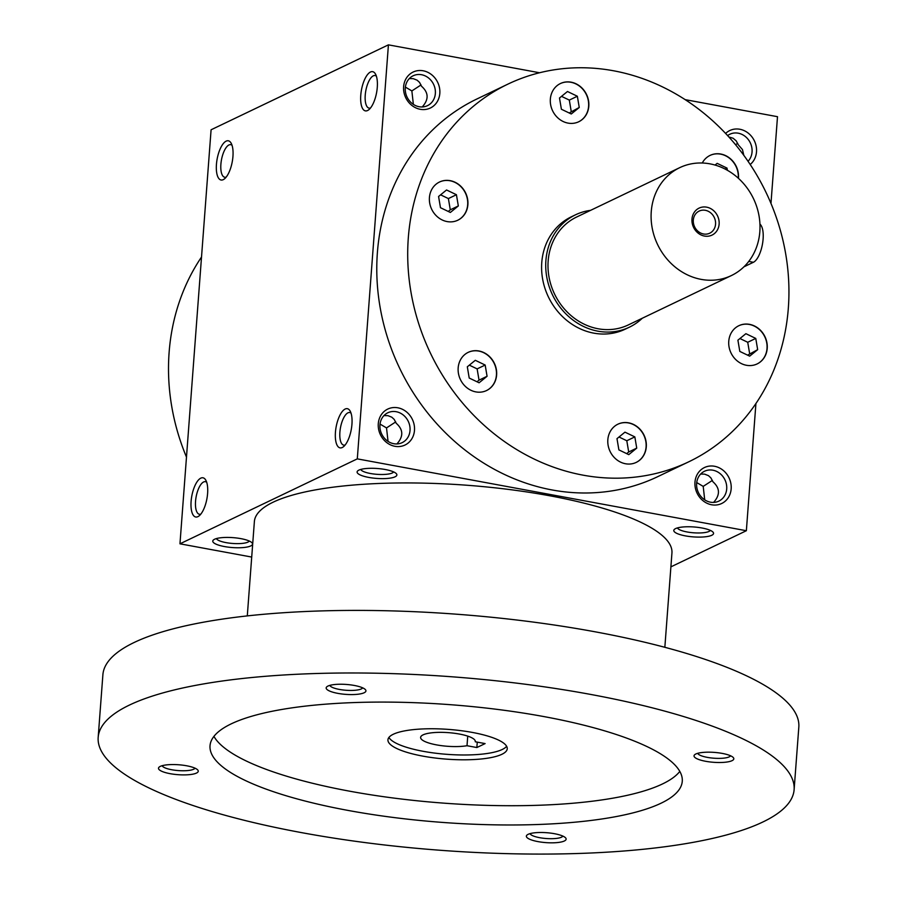 <?xml version="1.0" encoding="UTF-8"?>
<svg xmlns="http://www.w3.org/2000/svg" width="897" height="897" viewBox="0 0 897 897"><rect width="100%" height="100%" fill="white"/><g stroke="black" fill="none" stroke-linecap="round" stroke-linejoin="round"><path stroke-width="1.35" d="M579.249 107.483L571.266 113.986L561.399 109.243L559.493 97.997L567.476 91.505L577.354 96.248L579.249 107.483L569.191 112.977M561.522 96.36L569.315 100.094L577.354 96.248M569.315 100.094L571.21 111.34M613.526 70.773A209.371 186.049 -115.6 0 1 784.864 249.355A209.371 186.049 -115.6 0 1 688.773 461.798A209.371 186.049 -115.6 0 1 430.526 353.34A209.371 186.049 -115.6 0 1 507.881 84.139A209.371 186.049 -115.6 0 1 613.526 70.773M644.483 436.133A21.192 18.826 -115.6 0 1 636.22 462.404A21.192 18.826 -115.6 0 1 610.083 451.426A21.192 18.826 -115.6 0 1 617.921 424.18A21.192 18.826 -115.6 0 1 644.483 436.133M493.283 384.746A21.192 18.826 -115.6 0 1 486.555 390.543A21.192 18.826 -115.6 0 1 460.419 379.577A21.192 18.826 -115.6 0 1 468.245 352.33A21.192 18.826 -115.6 0 1 491.758 359.058A21.192 18.826 -115.6 0 1 493.283 384.746M447.121 221.581A21.192 18.826 -115.6 0 1 429.775 203.507A21.192 18.826 -115.6 0 1 439.508 182.013A21.192 18.826 -115.6 0 1 465.633 192.978A21.192 18.826 -115.6 0 1 457.806 220.225A21.192 18.826 -115.6 0 1 447.121 221.581M552.16 109.804A21.192 18.826 -115.6 0 1 560.423 83.533A21.192 18.826 -115.6 0 1 586.56 94.51A21.192 18.826 -115.6 0 1 578.733 121.757A21.192 18.826 -115.6 0 1 552.16 109.804M702.273 163.007A21.192 18.826 -115.6 0 1 703.36 161.191A21.192 18.826 -115.6 0 1 710.099 155.394A21.192 18.826 -115.6 0 1 729.9 158.309A21.192 18.826 -115.6 0 1 738.455 178.335M749.533 324.355A21.192 18.826 -115.6 0 1 766.868 342.43A21.192 18.826 -115.6 0 1 757.146 363.924A21.192 18.826 -115.6 0 1 731.01 352.958A21.192 18.826 -115.6 0 1 738.836 325.712A21.192 18.826 -115.6 0 1 749.533 324.355M629.369 327.192L625.243 329.165A62.308 55.367 -115.6 0 1 548.381 296.885A62.308 55.367 -115.6 0 1 571.411 216.771L575.526 214.798A62.308 55.367 64.4 0 0 546.935 278.014A62.308 55.367 64.4 0 0 597.918 331.172A62.308 55.367 64.4 0 0 629.369 327.192A62.308 55.367 64.4 0 0 642.274 318.244M393.615 471.9A16.572 4.126 4.3 0 1 376.919 474.322A16.572 4.126 4.3 0 1 360.785 469.434M385.239 469.512A19.936 4.967 4.3 0 1 396.295 473.627A19.936 4.967 4.3 0 1 376.617 478.415A19.936 4.967 4.3 0 1 357.869 470.746A19.936 4.967 4.3 0 1 385.239 469.512M224.396 546.542A19.936 4.967 -175.7 0 0 245.341 547.327A19.936 4.967 -175.7 0 0 251.956 542.763A19.936 4.967 -175.7 0 0 233.018 537.639A19.936 4.967 -175.7 0 0 213.531 539.882A19.936 4.967 -175.7 0 0 224.396 546.542M701.925 527.985A19.936 4.967 4.3 0 1 712.98 532.1A19.936 4.967 4.3 0 1 693.303 536.888A19.936 4.967 4.3 0 1 674.555 529.219A19.936 4.967 4.3 0 1 701.925 527.985M670.9 566.859L746.36 530.721L357.298 458.872L179.961 543.817L251.709 557.059M770.972 203.417L777.497 116.688L685.173 99.645M539.568 72.758L388.423 44.85L211.087 129.785L179.961 543.817M746.36 530.721L755.924 403.493M367.579 110.522A19.936 7.681 100.5 0 1 361.783 88.332A19.936 7.681 100.5 0 1 375.473 74.025A19.936 7.681 100.5 0 1 376.583 92.66A19.936 7.681 100.5 0 1 368.891 109.669A19.936 7.681 100.5 0 1 367.579 110.522M342.239 447.525A19.936 7.681 100.5 0 1 336.453 425.335A19.936 7.681 100.5 0 1 350.133 411.028A19.936 7.681 100.5 0 1 351.243 429.652A19.936 7.681 100.5 0 1 343.551 446.661A19.936 7.681 100.5 0 1 342.239 447.525M226.134 141.143A19.936 7.681 -79.5 0 0 216.356 165.855A19.936 7.681 -79.5 0 0 224.553 178.806A19.936 7.681 -79.5 0 0 232.245 161.796A19.936 7.681 -79.5 0 0 231.134 143.161A19.936 7.681 -79.5 0 0 226.134 141.143M200.793 478.146A19.936 7.681 -79.5 0 0 191.016 502.847A19.936 7.681 -79.5 0 0 199.212 515.797A19.936 7.681 -79.5 0 0 206.904 498.788A19.936 7.681 -79.5 0 0 205.794 480.164A19.936 7.681 -79.5 0 0 200.793 478.146M357.298 458.872L388.423 44.85M394.938 446.302A19.936 17.716 64.4 0 0 412.777 420.312A19.936 17.716 64.4 0 0 381.438 414.526A19.936 17.716 64.4 0 0 394.938 446.302M420.267 109.299A19.936 17.716 64.4 0 0 438.117 83.309A19.936 17.716 64.4 0 0 406.767 77.523A19.936 17.716 64.4 0 0 420.267 109.299M711.624 504.776A19.936 17.716 64.4 0 0 729.463 478.785A19.936 17.716 64.4 0 0 698.124 472.999A19.936 17.716 64.4 0 0 711.624 504.776M750.195 164.487A19.936 17.716 64.4 0 0 751.764 136.658A19.936 17.716 64.4 0 0 725.617 133.44M688.773 461.798L657.837 476.61A209.371 186.049 -115.6 0 1 399.602 368.151A209.371 186.049 -115.6 0 1 476.946 98.962L507.881 84.139M206.702 482.306A16.572 6.38 -79.5 0 0 205.424 481.667A16.572 6.38 -79.5 0 0 203.619 481.969A16.572 6.38 -79.5 0 0 195.781 499.035A16.572 6.38 -79.5 0 0 199.403 514.261A16.572 6.38 -79.5 0 0 200.827 514.127M232.043 145.314A16.572 6.38 -79.5 0 0 230.753 144.675A16.572 6.38 -79.5 0 0 228.948 144.966A16.572 6.38 -79.5 0 0 221.122 162.043A16.572 6.38 -79.5 0 0 224.743 177.258A16.572 6.38 -79.5 0 0 226.167 177.124M216.435 538.57A16.572 4.126 -175.7 0 0 226.033 542.618A16.572 4.126 -175.7 0 0 249.276 541.037M700.658 474.053L704.627 474.143L708.473 475.657L710.895 477.888L712.902 481.745C720.056 488.08 720.28 494.976 713.575 502.421M704.717 499.853L703.203 486.387L712.397 480.411M703.203 486.387L696.722 482.564M710.301 530.374A16.572 4.126 4.3 0 1 693.605 532.796A16.572 4.126 4.3 0 1 677.47 527.907M728.891 136.994L733.107 138.239L736.235 140.896L738.242 144.753L742.458 149.575L743.826 155.338M735.529 144.675L737.738 143.408M409.312 78.577L413.282 78.667L417.127 80.192L419.549 82.412L421.556 86.28C428.71 92.615 428.934 99.5 422.229 106.945M421.052 84.935L411.858 90.922L405.377 87.087M186.475 457.089A209.371 186.049 -115.6 0 1 201.522 257.013M393.783 443.712A16.572 14.722 64.4 0 0 402.148 442.658A16.572 14.722 64.4 0 0 408.27 421.355A16.572 14.722 64.4 0 0 387.829 412.766A16.572 14.722 64.4 0 0 380.227 429.585A16.572 14.722 64.4 0 0 393.783 443.712M383.972 415.58L387.941 415.659L391.787 417.183L394.209 419.415L396.216 423.272C403.37 429.607 403.594 436.491 396.889 443.937M419.123 106.721A16.572 14.722 64.4 0 0 427.477 105.655A16.572 14.722 64.4 0 0 433.599 84.352A16.572 14.722 64.4 0 0 413.169 75.774A16.572 14.722 64.4 0 0 405.567 92.582A16.572 14.722 64.4 0 0 419.123 106.721M413.371 104.377L411.858 90.922M710.469 502.185A16.572 14.722 64.4 0 0 718.833 501.131A16.572 14.722 64.4 0 0 724.944 479.828A16.572 14.722 64.4 0 0 704.515 471.25A16.572 14.722 64.4 0 0 696.913 488.058A16.572 14.722 64.4 0 0 710.469 502.185M748.053 161.303A16.572 14.722 64.4 0 0 748.95 140.481A16.572 14.722 64.4 0 0 729.855 134.247A16.572 14.722 64.4 0 0 727.624 135.604M370.506 107.988A16.572 6.38 100.5 0 1 369.082 108.122A16.572 6.38 100.5 0 1 365.819 90.675A16.572 6.38 100.5 0 1 375.103 75.539A16.572 6.38 100.5 0 1 376.381 76.178M388.042 441.38L386.517 427.914L380.036 424.079M395.712 421.926L386.517 427.914M345.166 444.99A16.572 6.38 100.5 0 1 343.742 445.125A16.572 6.38 100.5 0 1 340.479 427.667A16.572 6.38 100.5 0 1 349.763 412.53A16.572 6.38 100.5 0 1 351.041 413.169M738.736 325.768A21.192 18.826 -115.6 0 1 749.32 324.456A21.192 18.826 -115.6 0 1 766.655 342.463A21.192 18.826 -115.6 0 1 757.046 363.98M757.662 349.662L749.679 356.154L739.812 351.422L737.906 340.176L745.889 333.684L755.767 338.427L757.662 349.662L747.593 355.156M739.935 338.528L747.728 342.273L749.623 353.508M747.728 342.273L755.767 338.427M617.809 424.236A21.192 18.826 -115.6 0 1 644.281 436.234A21.192 18.826 -115.6 0 1 636.119 462.448M628.763 454.633L618.885 449.89L616.99 438.655L624.962 432.152L634.841 436.895L636.735 448.13L628.763 454.633M468.144 352.386A21.192 18.826 -115.6 0 1 491.601 359.204A21.192 18.826 -115.6 0 1 493.081 384.847A21.192 18.826 -115.6 0 1 486.454 390.599M469.209 378.041L467.315 366.795L475.298 360.302L485.176 365.045L487.071 376.28L479.088 382.772L469.209 378.041M439.395 182.057A21.192 18.826 -115.6 0 1 465.431 193.079A21.192 18.826 -115.6 0 1 457.705 220.27M438.577 196.477L446.549 189.973L456.427 194.716L458.322 205.951L450.35 212.454L440.472 207.712L438.577 196.477M560.322 83.589A21.192 18.826 -115.6 0 1 586.358 94.611A21.192 18.826 -115.6 0 1 578.632 121.801M709.998 155.439A21.192 18.826 -115.6 0 1 729.642 158.365A21.192 18.826 -115.6 0 1 738.265 178.167M715.055 165.059L717.14 163.355L727.019 168.098L727.389 170.284M619.008 437.007L626.801 440.741L628.696 451.987L626.678 453.635M628.696 451.987L636.735 448.13M626.801 440.741L634.841 436.895M469.344 365.157L477.126 368.891L479.032 380.137L477.002 381.774M479.032 380.137L487.071 376.28M477.126 368.891L485.176 365.045M440.595 194.828L448.388 198.573L450.283 209.808L448.265 211.457M450.283 209.808L458.322 205.951M448.388 198.573L456.427 194.716M725.068 169.028L727.019 168.098M477.26 742.133L476.856 747.537L467.012 745.721A27.415 6.828 4.3 0 1 437.074 744.981A27.415 6.828 4.3 0 1 420.615 737.412A27.415 6.828 4.3 0 1 448.466 732.647A27.415 6.828 4.3 0 1 475.298 741.516A27.415 6.828 4.3 0 1 475.264 741.763L485.109 743.591L476.856 747.537M467.729 736.123L467.012 745.721M664.845 647.298L671.943 552.967A209.371 52.161 -175.7 0 0 467.068 485.255A209.371 52.161 -175.7 0 0 254.378 521.572L247.292 615.903M794.114 789.696L798.823 727.108A348.955 86.931 -175.7 0 0 457.369 614.266A348.955 86.931 -175.7 0 0 102.886 674.791L98.177 737.368A348.955 86.931 -175.7 0 0 301.807 832.674A348.955 86.931 -175.7 0 0 794.114 789.696A348.955 86.931 -175.7 0 0 452.66 676.843A348.955 86.931 -175.7 0 0 98.177 737.368M348.204 810.451A236.786 58.989 -175.7 0 0 682.269 781.287A236.786 58.989 -175.7 0 0 450.574 704.706A236.786 58.989 -175.7 0 0 210.021 745.777A236.786 58.989 -175.7 0 0 348.204 810.451M337.799 693.359A19.936 4.967 -175.7 0 0 358.733 694.143A19.936 4.967 -175.7 0 0 365.359 689.58A19.936 4.967 -175.7 0 0 346.421 684.456A19.936 4.967 -175.7 0 0 326.923 686.698A19.936 4.967 -175.7 0 0 337.799 693.359M537.998 841.61A19.936 4.967 -175.7 0 0 558.943 842.384A19.936 4.967 -175.7 0 0 565.558 837.832A19.936 4.967 -175.7 0 0 546.621 832.708A19.936 4.967 -175.7 0 0 527.133 834.939A19.936 4.967 -175.7 0 0 537.998 841.61M170.116 773.674A19.936 4.967 -175.7 0 0 191.061 774.459A19.936 4.967 -175.7 0 0 197.676 769.895A19.936 4.967 -175.7 0 0 178.738 764.771A19.936 4.967 -175.7 0 0 159.251 767.013A19.936 4.967 -175.7 0 0 170.116 773.674M705.681 761.295A19.936 4.967 -175.7 0 0 726.626 762.069A19.936 4.967 -175.7 0 0 733.241 757.517A19.936 4.967 -175.7 0 0 714.304 752.392A19.936 4.967 -175.7 0 0 694.805 754.624A19.936 4.967 -175.7 0 0 705.681 761.295M213.935 736.392A236.786 58.989 -175.7 0 0 349.651 791.188A236.786 58.989 -175.7 0 0 679.803 771.42M422.846 756.126A59.819 14.901 -175.7 0 0 507.242 748.76A59.819 14.901 -175.7 0 0 448.713 729.418A59.819 14.901 -175.7 0 0 387.941 739.79A59.819 14.901 -175.7 0 0 422.846 756.126M388.917 737.446A59.819 14.901 -175.7 0 0 423.216 751.316A59.819 14.901 -175.7 0 0 506.637 746.293M697.72 753.312A16.572 4.126 -175.7 0 0 707.318 757.371A16.572 4.126 -175.7 0 0 730.562 755.779M162.155 765.702A16.572 4.126 -175.7 0 0 171.753 769.749A16.572 4.126 -175.7 0 0 194.997 768.168M530.049 833.627A16.572 4.126 -175.7 0 0 539.646 837.686A16.572 4.126 -175.7 0 0 562.879 836.094M329.838 685.386A16.572 4.126 -175.7 0 0 339.436 689.434A16.572 4.126 -175.7 0 0 362.668 687.853M703.54 233.982A12.255 10.887 64.4 0 0 709.729 233.198A12.255 10.887 64.4 0 0 714.259 217.444A12.255 10.887 64.4 0 0 699.144 211.087A12.255 10.887 64.4 0 0 693.516 223.521A12.255 10.887 64.4 0 0 703.54 233.982M759.95 224.127A19.936 7.681 100.5 0 1 762.517 243.771A19.936 7.681 100.5 0 1 753.402 262.283L743.938 266.824M701.207 279.382A59.819 53.158 64.4 0 0 731.391 275.558A59.819 53.158 64.4 0 0 753.491 198.652A59.819 53.158 64.4 0 0 679.713 167.661A59.819 53.158 64.4 0 0 652.254 228.354A59.819 53.158 64.4 0 0 701.207 279.382M679.713 167.661L576.603 217.04A59.819 53.158 64.4 0 0 549.155 277.734A59.819 53.158 64.4 0 0 598.108 328.762A59.819 53.158 64.4 0 0 628.292 324.938L731.391 275.558M704.459 236.057A14.957 13.287 64.4 0 0 717.847 216.558A14.957 13.287 64.4 0 0 694.334 212.219A14.957 13.287 64.4 0 0 704.459 236.057M590.585 210.347A62.308 55.367 64.4 0 0 575.526 214.798M753.402 262.283L748.76 261.431"/></g></svg>
